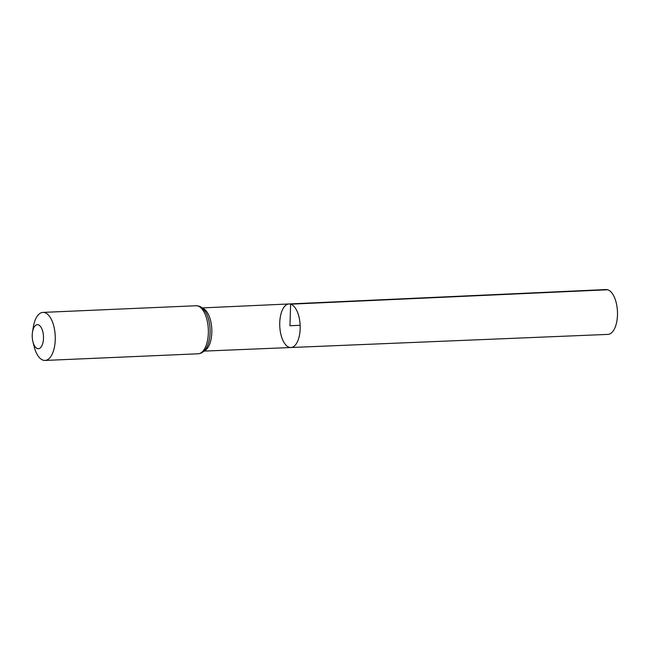 <?xml version="1.0" encoding="UTF-8"?>
<svg xmlns="http://www.w3.org/2000/svg" width="650" height="650" viewBox="0 0 650 650"><rect width="100%" height="100%" fill="white"/><g stroke="black" fill="none" stroke-linecap="round" stroke-linejoin="round"><path stroke-width="0.97" d="M290.631 304.176A21.791 10.197 -92.5 0 0 288.998 303.964A21.791 10.197 -92.5 0 0 279.768 326.186A21.791 10.197 -92.5 0 0 290.891 347.514A21.791 10.197 -92.5 0 0 300.186 327.039A21.791 10.197 -92.5 0 0 290.631 304.176A21.791 10.197 -92.5 0 0 288.998 303.964L605.979 289.559A22.441 10.498 -92.5 0 1 607.661 289.77A22.441 10.498 -92.5 0 1 617.5 313.308A22.441 10.498 -92.5 0 1 607.929 334.392L290.891 347.514A21.791 10.197 -92.5 0 0 300.186 327.039A21.791 10.197 -92.5 0 0 290.631 304.176M38.236 324.789A12.025 5.622 87.5 0 1 42.624 343.858A12.025 5.622 87.5 0 1 32.914 341.697A12.025 5.622 87.5 0 1 32.5 332.126A12.025 5.622 87.5 0 1 38.236 324.789M32.5 332.126L33.264 327.291A24.042 11.253 87.5 0 1 42.949 312.398A24.042 11.253 87.5 0 1 44.736 312.626A24.042 11.253 87.5 0 1 55.274 337.838A24.042 11.253 87.5 0 1 45.037 360.441A24.042 11.253 87.5 0 1 34.101 346.45L32.914 341.697M300.137 325.301L289.957 325.739L290.631 304.176L607.661 289.77M202.426 308.206A21.613 10.116 87.5 0 1 211.794 329.136A21.613 10.116 87.5 0 1 204.271 350.805M197.827 305.979A24.042 11.253 87.5 0 1 208.366 331.191A24.042 11.253 87.5 0 1 198.12 353.795C201.711 353.551 204.628 351.325 206.871 347.092A22.831 10.684 87.5 0 0 205.335 311.667C202.808 308.214 200.59 306.353 198.681 306.085L196.032 305.752A24.042 11.253 87.5 0 1 197.827 305.979M203.962 351.114L290.891 347.514M202.085 307.921L288.998 303.964M45.037 360.441L198.12 353.795M42.949 312.398L196.032 305.752"/></g></svg>
